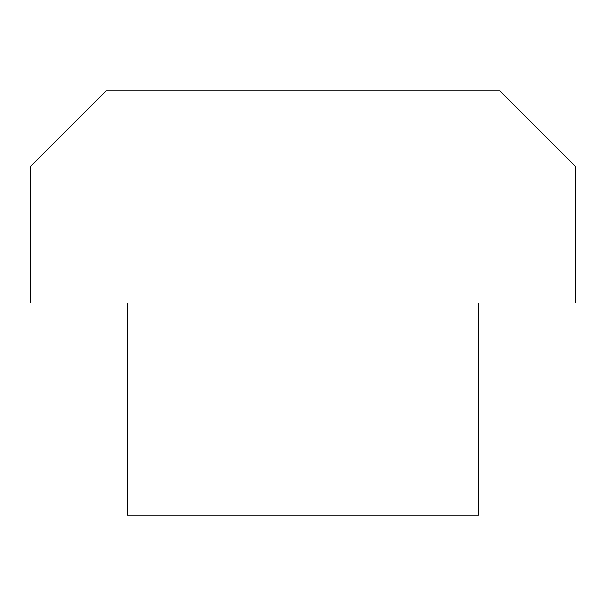 <?xml version="1.0" encoding="UTF-8"?>
<svg xmlns="http://www.w3.org/2000/svg" width="606" height="606" viewBox="0 0 606 606"><rect width="100%" height="100%" fill="white"/><g stroke="black" fill="none" stroke-linecap="round" stroke-linejoin="round"><path stroke-width="0.91" d="M575.7 303L478.74 303L478.74 515.1L127.26 515.1L127.26 303L30.3 303L30.3 166.65L106.05 90.9L499.95 90.9L575.7 166.65L575.7 303"/></g></svg>
